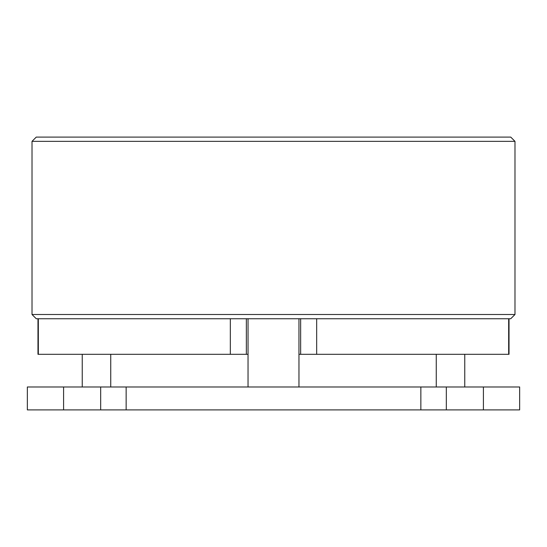 <?xml version="1.0" encoding="UTF-8"?>
<svg xmlns="http://www.w3.org/2000/svg" width="547" height="547" viewBox="0 0 547 547"><rect width="100%" height="100%" fill="white"/><g stroke="black" fill="none" stroke-linecap="round" stroke-linejoin="round"><path stroke-width="0.82" d="M32.02 141.345L514.98 141.345L510.741 137.099L36.259 137.099L32.02 141.345L32.02 314.498L36.259 318.744L37.975 318.744L37.975 354.306L38.331 354.306L38.331 318.744L37.975 318.744L37.975 354.306M248.037 354.306L230.328 354.306L230.328 318.744L510.741 318.744L514.98 314.498L32.02 314.498M509.025 318.744L509.025 354.306L298.963 354.306M230.328 354.306L38.331 354.306M230.328 318.744L38.331 318.744M246.341 354.306L246.341 318.744L246.341 354.306M300.659 354.306L300.659 318.744M446.318 386.982L446.318 409.901L519.65 409.901L519.65 386.982L27.35 386.982L27.35 409.901L63.589 409.901L63.589 386.982M446.318 409.901L63.589 409.901M519.65 409.901L519.65 386.982M316.672 354.306L316.672 318.744M508.669 354.306L508.669 318.744M483.411 409.901L483.411 386.982M126.145 409.901L126.145 386.982M420.855 409.901L420.855 386.982M464.765 354.306L464.765 386.982M514.98 141.345L514.98 314.498M110.747 354.306L110.747 386.982M436.253 354.306L436.253 386.982M82.235 354.306L82.235 386.982M248.037 318.744L248.037 386.982M298.963 318.744L298.963 386.982M100.682 386.982L100.682 409.901"/></g></svg>
